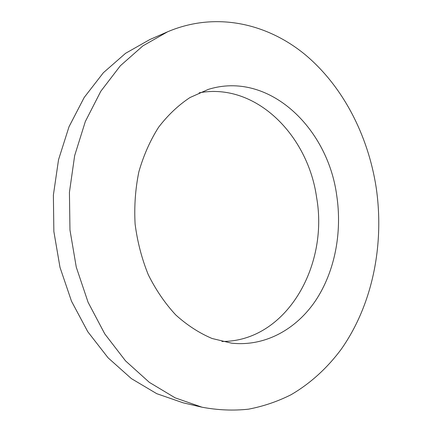 <?xml version="1.0" encoding="UTF-8"?>
<svg xmlns="http://www.w3.org/2000/svg" width="432" height="432" viewBox="0 0 432 432"><rect width="100%" height="100%" fill="white"/><g stroke="black" fill="none" stroke-linecap="round" stroke-linejoin="round"><path stroke-width="0.65" d="M336.701 195.323C342.322 232.373 334.919 271.415 315.679 300.494C296.325 329.314 265.021 346.82 231.525 343.154L212.069 338.488C199.238 333.05 187.137 325.21 175.77 314.955C165.067 303.41 155.909 290.012 148.3 274.757C141.788 258.682 137.387 241.78 135.103 224.051C134.125 206.199 135.383 188.779 138.866 171.79C143.575 155.407 150.147 140.567 158.576 127.273C167.886 115.123 178.362 105.208 189.994 97.535L208.273 89.413C268.375 70.573 327.667 127.456 336.701 195.323M221.935 341.458C286.016 341.69 328.914 266.107 316.602 197.451C307.994 135.178 255.658 82.188 199.157 92.821M376.132 187.234C384.577 244.204 372.724 304.398 341.339 349.094C327.472 367.799 310.538 383.384 291.028 394.74C277.587 401.501 263.412 406.318 248.503 409.174C233.28 410.816 217.782 410.162 202.009 407.203L175.187 397.861L149.353 382.369L125.545 360.893L104.798 333.931L88.101 302.319L76.291 267.214L69.962 230.018L69.428 192.294L74.66 155.623L85.336 121.505L100.834 91.228L120.344 65.777L142.933 45.846L167.616 31.79C215.509 11.41 266.841 23.225 304.895 54.437C342.922 86.141 368.01 135.194 376.132 187.234M202.009 407.203L183.109 402.808L156.746 393.682L131.398 378.621L108.081 357.815L87.799 331.749L71.507 301.228L59.999 267.365L53.86 231.493L53.379 195.107L58.536 159.71L69.017 126.743L84.224 97.427L103.372 72.727L125.561 53.314L149.828 39.544L167.616 31.79"/></g></svg>
